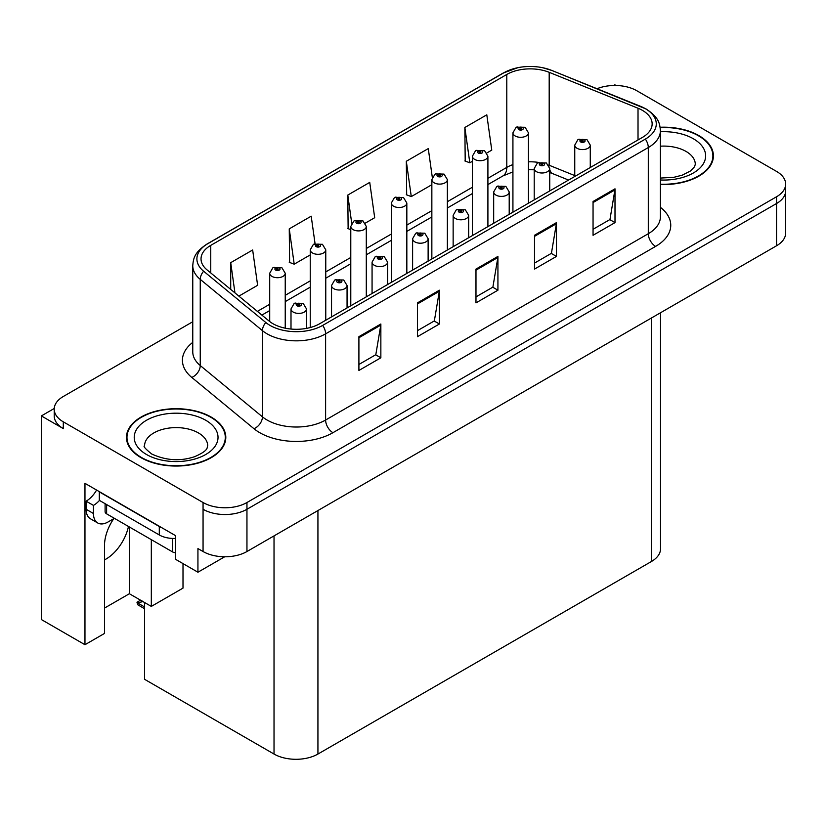 <?xml version="1.0" encoding="UTF-8"?>
<svg xmlns="http://www.w3.org/2000/svg" width="827" height="827" viewBox="0 0 827 827"><rect width="100%" height="100%" fill="white"/><g stroke="black" fill="none" stroke-linecap="round" stroke-linejoin="round"><path stroke-width="1.24" d="M113.764 518.674A33.111 19.114 120 0 0 104.491 545.572L104.491 633.441L84.964 644.719L84.964 483.34L175.541 535.638L175.541 559.3L197.932 572.222L197.932 548.57L203.06 551.526A31.044 17.925 0 0 0 246.953 551.526L776.553 245.764A31.044 17.925 0 0 0 785.65 233.09L785.65 190.851A31.044 17.925 0 0 1 776.553 203.514A31.044 17.925 0 0 0 785.65 190.851L785.65 184.09A31.044 17.925 0 0 0 776.553 171.416L636.8 90.732A31.044 17.925 0 0 0 597.042 88.716M104.491 559.879A33.111 19.114 120 0 0 105.959 559.093A33.111 19.114 120 0 0 128.474 526.468M224.696 556.778L197.932 572.222M616.022 85.491L614.854 84.809L613.675 85.491M192.763 321.744L63.297 396.495A31.044 17.925 0 0 0 54.21 409.158A31.044 17.925 0 0 0 63.297 421.832L203.06 502.527A31.044 17.925 0 0 0 246.953 502.527L246.953 509.277L776.553 203.514L246.953 509.277A31.044 17.925 0 0 1 203.06 509.277A31.044 17.925 0 0 0 246.953 509.277L246.953 551.526M54.231 408.486L41.35 415.919L41.35 619.537L84.964 644.719M41.35 415.919L63.297 428.593A31.044 17.925 0 0 1 54.21 415.919L54.21 409.158M660.525 312.751L660.525 548.828A31.044 17.925 180 0 1 651.438 561.502L317.93 754.048A31.044 17.925 180 0 1 274.026 754.048L144.518 679.277L144.518 602.48M104.491 608.093L129.374 593.734L151.32 606.408L183.005 588.111L183.005 563.611M151.32 606.408L151.32 539.659M129.374 593.734L129.374 526.985M660.411 184.483A49.672 28.676 0 0 0 713.401 155.869A49.672 28.676 0 0 0 698.856 135.587A49.672 28.676 0 0 0 660.142 127.265M211.247 417.108A49.672 28.676 0 0 0 157.12 410.885A49.672 28.676 0 0 0 126.459 437.38A49.672 28.676 0 0 0 141.004 457.662A49.672 28.676 0 0 0 195.141 463.875A49.672 28.676 0 0 0 225.802 437.38A49.672 28.676 0 0 0 211.247 417.108M126.976 440.016A49.672 28.676 0 0 0 126.81 440.76M642.434 110.373A33.111 19.114 180 0 1 652.141 123.885A33.111 19.114 180 0 1 642.434 137.406L319.76 323.698A33.111 19.114 180 0 1 269.22 321.145L207.029 269.871A33.111 19.114 180 0 1 201.033 258.903A33.111 19.114 180 0 1 210.74 245.381L506.786 74.461A33.111 19.114 180 0 1 549.19 72.321L638.02 108.223A33.111 19.114 180 0 1 642.434 110.373M645.36 108.678A37.256 21.502 0 0 0 640.387 106.269L551.568 70.357A37.256 21.502 0 0 0 542.615 67.7A37.256 21.502 0 0 0 517.774 67.7A37.256 21.502 0 0 0 503.86 72.776L207.804 243.696A37.256 21.502 0 0 0 203.638 271.235L265.829 322.52A37.256 21.502 0 0 0 322.685 325.393L645.36 139.091A37.256 21.502 0 0 0 645.36 108.678M358.908 336.672L358.908 370.465L380.854 357.791L380.854 323.998L358.908 336.672M358.908 364.469L375.809 354.711L380.771 325.125A8.28 4.776 -120 0 0 380.854 323.998M375.665 354.793L380.854 357.791M417.439 302.878L417.439 336.672L439.395 323.998L439.395 290.205L417.439 302.878M417.439 330.676L434.351 320.917L439.302 291.321A8.28 4.776 -120 0 0 439.395 290.205M434.196 321L439.395 323.998M593.052 201.488L593.052 235.292L614.999 222.618L614.999 188.814L593.052 201.488M593.052 229.286L609.954 219.527L614.906 189.941A8.28 4.776 -120 0 0 614.999 188.814M609.809 219.62L614.999 222.618M534.511 235.281L534.511 269.085L556.468 256.411L556.468 222.618L534.511 235.281M534.511 263.089L551.423 253.32L556.375 223.735A8.28 4.776 -120 0 0 556.468 222.618M551.268 253.413L556.468 256.411M475.98 269.085L475.98 302.878L497.926 290.205L497.926 256.411L475.98 269.085M475.98 296.883L492.882 287.124L497.844 257.528A8.28 4.776 -120 0 0 497.926 256.411M492.737 287.207L497.926 290.205M246.953 502.527L776.553 196.764A31.044 17.925 0 0 0 785.65 184.09M238.869 296.128L257.621 285.294L252.659 249.992L230.712 262.666L230.712 289.398M432.304 177.329L428.272 148.602L406.315 161.275L406.677 194.862M486.927 152.912L491.765 150.121L486.803 114.808L464.857 127.482L465.208 161.069M315.056 243.645L311.2 216.188L289.254 228.862L289.605 262.459M365.317 223.114L374.693 217.708L369.731 182.395L347.785 195.069L348.136 228.665M350.782 229.648L347.785 228.531M347.785 195.069L351.723 223.166M406.315 161.275L411.277 196.588L431.849 184.71M411.277 196.588L406.315 194.738M464.857 127.482L469.808 162.795L472.382 161.306M469.808 162.795L464.857 160.934M289.254 228.862L294.205 264.175L310.239 254.912M294.205 264.175L289.254 262.324M230.712 262.666L234.951 292.892M225.451 440.76A49.672 28.676 0 0 0 225.285 440.016M713.05 159.249A49.672 28.676 0 0 0 712.884 158.495M285.232 328.195L285.232 273.241A7.763 4.476 180 0 1 280.436 277.376A7.763 4.476 180 0 1 271.98 276.404A7.763 4.476 180 0 1 269.705 273.241L272.807 267.855A5.169 3.112 57.8 0 1 275.556 268.01A2.584 1.489 0 0 0 275.639 270.067A2.584 1.489 0 0 0 279.299 270.067A2.584 1.489 0 0 0 279.299 267.958A2.584 1.489 0 0 0 275.722 267.917L276.766 268.579A1.034 0.6 180 0 1 277.862 269.571A1.034 0.6 180 0 1 276.704 268.61L275.556 268.01M276.766 269.457L276.766 268.579M275.722 267.917A5.169 2.853 -117.9 0 0 273.303 267.566A5.169 2.853 -117.9 0 0 273.075 267.71M276.704 269.416L276.704 268.61M141.975 600.816L141.19 600.361L141.975 600.816M306.517 328.381L306.517 308.936A7.763 4.476 180 0 1 301.731 313.071A7.763 4.476 180 0 1 293.275 312.099A7.763 4.476 180 0 1 291.001 308.936L294.092 303.55A5.169 3.112 57.8 0 1 296.852 303.705A2.584 1.489 0 0 0 296.934 305.763A2.584 1.489 0 0 0 300.594 305.763A2.584 1.489 0 0 0 300.594 303.654A2.584 1.489 0 0 0 297.017 303.612L298.061 304.274A1.034 0.6 180 0 1 299.157 305.266A1.034 0.6 180 0 1 297.999 304.305L296.852 303.705M298.061 305.153L298.061 304.274M297.017 303.612A5.169 2.853 -117.9 0 0 294.598 303.261A5.169 2.853 -117.9 0 0 294.36 303.406M297.999 305.111L297.999 304.305M138.522 602.625L137.737 604.764L136.972 602.252L138.522 602.625L142.988 601.591M140.549 600.185L136.972 602.252M325.766 320.235L325.766 249.837A7.763 4.476 180 0 1 320.969 253.972A7.763 4.476 180 0 1 312.513 253A7.763 4.476 180 0 1 310.239 249.837L313.34 244.451A5.169 3.112 57.8 0 1 316.1 244.606A2.584 1.489 0 0 0 316.172 246.663A2.584 1.489 0 0 0 319.832 246.663A2.584 1.489 0 0 0 319.832 244.554A2.584 1.489 0 0 0 316.255 244.513L317.31 245.174A1.034 0.6 180 0 1 318.395 246.167A1.034 0.6 180 0 1 317.268 246.032L316.1 244.606M317.31 246.053L317.31 245.174M316.255 244.513A5.169 2.853 -117.9 0 0 313.836 244.161A5.169 2.853 -117.9 0 0 313.609 244.306M317.268 246.032A1.034 0.6 180 0 1 317.237 245.205M366.299 296.831L366.299 226.433A7.763 4.476 180 0 1 361.513 230.568A7.763 4.476 180 0 1 353.057 229.606A7.763 4.476 180 0 1 350.782 226.433L353.873 221.047A5.169 3.112 57.8 0 1 356.633 221.202A2.584 1.489 0 0 0 356.706 223.269A2.584 1.489 0 0 0 360.365 223.269A2.584 1.489 0 0 0 360.365 221.15A2.584 1.489 0 0 0 356.788 221.109L357.843 221.77A1.034 0.6 180 0 1 358.939 222.763A1.034 0.6 180 0 1 357.781 221.801L356.633 221.202M357.843 222.649L357.843 221.77M356.788 221.109A5.169 2.853 -117.9 0 0 354.37 220.757A5.169 2.853 -117.9 0 0 354.142 220.902M357.781 222.608L357.781 221.801M406.832 273.427L406.832 203.029A7.763 4.476 180 0 1 402.046 207.174A7.763 4.476 180 0 1 393.59 206.202A7.763 4.476 180 0 1 391.316 203.029L394.407 197.643A5.169 3.112 57.8 0 1 397.167 197.798A2.584 1.489 0 0 0 397.249 199.865A2.584 1.489 0 0 0 400.909 199.865A2.584 1.489 0 0 0 400.909 197.746A2.584 1.489 0 0 0 397.332 197.705L398.376 198.366A1.034 0.6 180 0 1 399.472 199.359A1.034 0.6 180 0 1 398.314 198.397L397.167 197.798M398.376 199.245L398.376 198.366M397.332 197.705A5.169 2.853 -117.9 0 0 394.913 197.353A5.169 2.853 -117.9 0 0 394.686 197.498M398.314 199.214L398.314 198.397M347.061 307.944L347.061 285.532A7.763 4.476 180 0 1 342.264 289.667A7.763 4.476 180 0 1 333.808 288.706A7.763 4.476 180 0 1 331.534 285.532L334.635 280.146A5.169 3.112 57.8 0 1 337.385 280.301A2.584 1.489 0 0 0 337.468 282.369A2.584 1.489 0 0 0 341.127 282.369A2.584 1.489 0 0 0 341.127 280.25A2.584 1.489 0 0 0 337.55 280.208L338.594 280.87A1.034 0.6 180 0 1 339.69 281.862A1.034 0.6 180 0 1 338.532 280.901L337.385 280.301M338.594 281.749L338.594 280.87M337.55 280.208A5.169 2.853 -117.9 0 0 335.131 279.857A5.169 2.853 -117.9 0 0 334.904 280.002M338.532 281.707L338.532 280.901M387.594 284.54L387.594 262.128A7.763 4.476 180 0 1 382.798 266.273A7.763 4.476 180 0 1 374.342 265.302A7.763 4.476 180 0 1 372.067 262.128L375.169 256.742A5.169 3.112 57.8 0 1 377.929 256.897A2.584 1.489 0 0 0 378.001 258.965A2.584 1.489 0 0 0 381.66 258.965A2.584 1.489 0 0 0 381.66 256.846A2.584 1.489 0 0 0 378.084 256.804L379.138 257.466A1.034 0.6 180 0 1 380.224 258.458A1.034 0.6 180 0 1 379.097 258.324L377.929 256.897M379.138 258.344L379.138 257.466M378.084 256.804A5.169 2.853 -117.9 0 0 375.665 256.453A5.169 2.853 -117.9 0 0 375.437 256.597M379.097 258.324A1.034 0.6 180 0 1 379.066 257.497M428.128 261.136L428.128 238.724A7.763 4.476 180 0 1 423.341 242.869A7.763 4.476 180 0 1 414.885 241.897A7.763 4.476 180 0 1 412.611 238.724L415.702 233.338A5.169 3.112 57.8 0 1 418.462 233.493A2.584 1.489 0 0 0 418.534 235.561A2.584 1.489 0 0 0 422.194 235.561A2.584 1.489 0 0 0 422.194 233.441A2.584 1.489 0 0 0 418.617 233.4L419.671 234.062A1.034 0.6 180 0 1 420.767 235.054A1.034 0.6 180 0 1 419.64 234.92L419.671 234.062M418.617 233.4A5.169 2.853 -117.9 0 0 416.198 233.049A5.169 2.853 -117.9 0 0 415.971 233.193M419.609 234.909L418.462 233.493M419.64 234.92A1.034 0.6 180 0 1 419.609 234.103M468.661 237.731L468.661 215.32A7.763 4.476 180 0 1 463.875 219.465A7.763 4.476 180 0 1 455.419 218.493A7.763 4.476 180 0 1 453.144 215.32L456.235 209.934A5.169 3.112 57.8 0 1 458.995 210.089A2.584 1.489 0 0 0 459.078 212.157A2.584 1.489 0 0 0 462.738 212.157A2.584 1.489 0 0 0 462.738 210.037A2.584 1.489 0 0 0 459.161 209.996L460.205 210.658A1.034 0.6 180 0 1 461.301 211.65A1.034 0.6 180 0 1 460.143 210.699L458.995 210.089M460.205 211.536L460.205 210.658M459.161 209.996A5.169 2.853 -117.9 0 0 456.742 209.644A5.169 2.853 -117.9 0 0 456.504 209.8M460.143 211.505L460.143 210.699M114.374 518.322L108.079 521.961A20.696 11.95 -60 0 1 97.731 522.984A20.696 11.95 -60 0 1 93.451 513.505L93.451 505.4L86.132 501.172A20.696 11.95 120 0 0 96.583 490.06M99.467 500.428A20.696 11.95 -60 0 1 93.451 505.4M97.731 522.984L90.412 518.756A20.696 11.95 -60 0 1 86.132 509.287L86.132 501.172M162.04 527.853A20.696 11.95 180 0 1 159.301 526.52L99.302 491.879A20.696 11.95 0 0 0 99.54 491.765M159.301 526.52L159.301 534.966A20.696 11.95 0 0 0 175.541 538.429M99.302 491.879L99.302 500.325L159.301 534.966M660.184 127.565A49.155 28.376 180 0 1 698.484 135.804A49.155 28.376 180 0 1 712.884 155.869A49.155 28.376 180 0 1 660.411 184.183M210.885 417.315A49.155 28.376 180 0 1 225.285 437.38A49.155 28.376 180 0 1 194.934 463.596A49.155 28.376 180 0 1 141.376 457.445A49.155 28.376 180 0 1 126.976 437.38A49.155 28.376 180 0 1 157.316 411.164A49.155 28.376 180 0 1 210.885 417.315M175.541 552.725A5.169 2.988 180 0 1 172.471 551.867L106.621 513.846A5.169 2.988 180 0 1 105.101 511.737L105.101 503.674M447.376 250.023L447.376 179.624A7.763 4.476 180 0 1 442.579 183.77A7.763 4.476 180 0 1 434.123 182.798A7.763 4.476 180 0 1 431.849 179.624L434.95 174.239A5.169 3.112 57.8 0 1 437.7 174.394A2.584 1.489 0 0 0 437.783 176.461A2.584 1.489 0 0 0 441.442 176.461A2.584 1.489 0 0 0 441.442 174.342A2.584 1.489 0 0 0 437.865 174.301L438.91 174.962A1.034 0.6 180 0 1 440.005 175.955A1.034 0.6 180 0 1 438.848 175.004L437.7 174.394M438.91 175.841L438.91 174.962M437.865 174.301A5.169 2.853 -117.9 0 0 435.447 173.949A5.169 2.853 -117.9 0 0 435.219 174.094M438.848 175.81L438.848 175.004M487.909 226.619L487.909 156.22A7.763 4.476 180 0 1 483.113 160.366A7.763 4.476 180 0 1 474.657 159.394A7.763 4.476 180 0 1 472.382 156.22L475.484 150.834A5.169 3.112 57.8 0 1 478.244 150.99A2.584 1.489 0 0 0 478.316 153.057A2.584 1.489 0 0 0 481.976 153.057A2.584 1.489 0 0 0 481.976 150.938A2.584 1.489 0 0 0 478.399 150.896L479.453 151.558A1.034 0.6 180 0 1 480.539 152.55A1.034 0.6 180 0 1 479.412 152.426L478.244 150.99M479.453 152.437L479.453 151.558M478.399 150.896A5.169 2.853 -117.9 0 0 475.98 150.545A5.169 2.853 -117.9 0 0 475.752 150.7M479.412 152.426A1.034 0.6 180 0 1 479.381 151.599M528.443 203.215L528.443 132.816A7.763 4.476 180 0 1 523.656 136.962A7.763 4.476 180 0 1 515.2 135.99A7.763 4.476 180 0 1 512.926 132.816L516.017 127.43A5.169 3.112 57.8 0 1 518.777 127.585A2.584 1.489 0 0 0 518.849 129.653A2.584 1.489 0 0 0 522.509 129.653A2.584 1.489 0 0 0 522.509 127.544A2.584 1.489 0 0 0 518.932 127.492L519.987 128.154A1.034 0.6 180 0 1 521.082 129.146A1.034 0.6 180 0 1 519.956 129.022L519.987 128.154M518.932 127.492A5.169 2.853 -117.9 0 0 516.513 127.141A5.169 2.853 -117.9 0 0 516.286 127.296M519.925 129.002L518.777 127.585M519.956 129.022A1.034 0.6 180 0 1 519.925 128.195M509.205 214.327L509.205 191.916A7.763 4.476 180 0 1 504.408 196.061A7.763 4.476 180 0 1 495.952 195.089A7.763 4.476 180 0 1 493.678 191.916L496.779 186.53A5.169 3.112 57.8 0 1 499.529 186.685A2.584 1.489 0 0 0 499.611 188.752A2.584 1.489 0 0 0 503.271 188.752A2.584 1.489 0 0 0 503.271 186.644A2.584 1.489 0 0 0 499.694 186.592L500.738 187.253A1.034 0.6 180 0 1 501.834 188.246A1.034 0.6 180 0 1 500.676 187.295L499.529 186.685M500.738 188.132L500.738 187.253M499.694 186.592A5.169 2.853 -117.9 0 0 497.275 186.24A5.169 2.853 -117.9 0 0 497.048 186.395M500.676 188.101L500.676 187.295M549.738 190.923L549.738 168.512A7.763 4.476 180 0 1 544.941 172.657A7.763 4.476 180 0 1 536.485 171.685A7.763 4.476 180 0 1 534.211 168.512L537.312 163.126A5.169 3.112 57.8 0 1 540.072 163.281A2.584 1.489 0 0 0 540.145 165.348A2.584 1.489 0 0 0 543.804 165.348A2.584 1.489 0 0 0 543.804 163.239A2.584 1.489 0 0 0 540.227 163.188L541.282 163.849A1.034 0.6 180 0 1 542.367 164.842A1.034 0.6 180 0 1 541.209 163.891L540.072 163.281M541.282 164.728L541.282 163.849M540.227 163.188A5.169 2.853 -117.9 0 0 537.808 162.847A5.169 2.853 -117.9 0 0 537.581 162.991M541.209 164.697L541.209 163.891M590.271 167.519L590.271 145.118A7.763 4.476 180 0 1 585.485 149.253A7.763 4.476 180 0 1 577.029 148.281A7.763 4.476 180 0 1 574.755 145.118L577.846 139.722A5.169 3.112 57.8 0 1 580.606 139.877A2.584 1.489 0 0 0 580.678 141.944A2.584 1.489 0 0 0 584.338 141.944A2.584 1.489 0 0 0 584.338 139.835A2.584 1.489 0 0 0 580.761 139.784L581.815 140.445A1.034 0.6 180 0 1 582.911 141.438A1.034 0.6 180 0 1 581.784 141.314L581.815 140.445M580.761 139.784A5.169 2.853 -117.9 0 0 578.342 139.443A5.169 2.853 -117.9 0 0 578.114 139.587M581.753 141.293L580.606 139.877M581.784 141.314A1.034 0.6 180 0 1 581.753 140.487M776.553 245.764L776.553 196.764M203.06 551.526L203.06 502.527M317.93 754.048L317.93 510.548M651.438 561.502L651.438 318.002M274.026 754.048L274.026 535.896M660.411 207.35A51.739 29.875 180 0 1 655.604 246.394L332.93 432.697A10.348 5.975 60 0 1 325.611 420.023L648.296 233.721A41.391 23.9 0 0 0 660.411 216.829L660.411 130.645A41.391 23.9 180 0 1 648.296 147.547A10.348 5.975 -120 0 0 645.36 139.091M332.93 432.697A51.739 29.875 180 0 1 259.761 432.697A51.739 29.875 180 0 1 253.961 428.706L191.771 377.422A51.739 29.875 180 0 1 192.763 342.368M267.08 420.023A41.391 23.9 0 0 0 325.611 420.023L325.611 333.839A41.391 23.9 180 0 1 262.438 330.645L200.248 279.371A41.391 23.9 180 0 1 192.763 265.663L192.763 351.837A41.391 23.9 0 0 0 200.248 365.544L262.438 416.829A41.391 23.9 0 0 0 267.08 420.023M641.039 106.538A10.348 4.848 112 0 0 640.708 106.373A10.348 4.848 112 0 0 640.387 106.269M517.774 67.7L503.074 73.107A10.348 5.975 60 0 1 503.86 72.776M207.804 243.696A10.348 5.975 -120 0 0 207.029 244.027C194.324 252.4 193.373 258.469 192.763 265.663M203.638 271.235A10.348 6.926 129.5 0 0 200.248 279.371L200.248 365.544A10.348 6.926 -50.5 0 1 191.771 377.422M552.178 70.615A10.348 4.848 112 0 0 551.878 70.46A10.348 4.848 112 0 0 551.568 70.357M265.829 322.52A10.348 6.926 129.5 0 0 262.438 330.645L262.438 416.829A10.348 6.926 -50.5 0 1 253.961 428.706M322.685 325.393A10.348 5.975 60 0 1 325.611 333.839L648.296 147.547L648.296 233.721A10.348 5.975 60 0 0 655.604 246.394M63.297 421.832L63.297 428.593M210.74 245.381L210.74 272.92M638.02 108.223L638.02 139.959M549.19 72.321L549.19 165.255A33.111 19.114 0 0 0 548.652 165.038M574.755 175.593L549.19 165.255A18.628 8.725 -68 0 0 549.2 166.031M538.697 162.443A33.111 19.114 0 0 0 528.443 161.823M512.926 164.604A33.111 19.114 0 0 0 506.786 167.395L487.909 178.301M506.786 74.461L506.786 167.395A18.628 10.751 60 0 1 502.93 175.924L487.909 184.597M472.382 187.253L447.376 201.695M431.849 210.658L406.832 225.099M391.316 234.062L366.299 248.503M350.782 257.466L325.766 271.907M310.239 280.87L285.232 295.311M269.705 304.274L257.383 311.386M568.573 180.059L552.891 173.722A18.628 8.725 -68 0 1 549.738 169.607M475.98 270.15L497.844 257.528M534.511 236.357L556.375 223.735M593.052 202.563L614.906 189.941M417.439 303.943L439.302 291.321M358.908 337.747L380.771 325.125M144.518 606.935L138.522 603.462M93.451 513.505L86.132 509.287M660.411 178.074L673.85 177.319L682.296 175.148L690.483 170.982L694.546 166.754L695.29 164.315A31.56 18.225 0 0 0 686.048 151.434A31.56 18.225 0 0 0 660.411 146.193M660.411 131.751A41.908 24.2 180 0 1 693.367 138.76A41.908 24.2 180 0 1 701.782 166.01A41.908 24.2 180 0 1 660.411 179.986M207.691 445.836A31.56 18.225 0 0 0 198.449 432.945A31.56 18.225 0 0 0 164.046 428.996A31.56 18.225 0 0 0 144.57 445.836C142.937 446.084 145.304 448.803 151.672 453.982C166.031 460.598 180.369 461.487 194.696 456.659C209.717 450.074 206.585 447.376 207.691 445.836M205.758 420.271A41.908 24.2 180 0 1 205.758 454.488A41.908 24.2 180 0 1 146.493 454.488A41.908 24.2 180 0 1 146.493 420.271A41.908 24.2 180 0 1 205.758 420.271M172.471 551.867L172.471 538.439M106.621 513.846L106.621 504.553M660.411 130.645C659.729 123.533 659.14 117.672 646.145 109.009L551.878 70.46L542.615 67.7M503.074 73.107L207.029 244.027M552.891 173.722L549.738 172.574M534.211 169.783L528.443 169.69M512.926 171.902L502.93 175.924M472.382 193.559L447.376 208.001M431.849 216.963L406.832 231.405M391.316 240.368L366.299 254.809M350.782 263.772L325.766 278.213M310.239 287.165L285.232 301.617M269.705 310.57L261.88 315.097M285.232 273.241L281.883 267.7L273.303 267.566M269.705 321.538L269.705 273.241M306.517 308.936L303.178 303.395L294.598 303.261M291.001 329.053L291.001 308.936M144.518 608.682L137.737 604.764M325.766 249.837L322.416 244.296L313.836 244.161M310.239 327.533L310.239 249.837M366.299 226.433L362.96 220.892L354.37 220.757M350.782 305.794L350.782 226.433M406.832 203.029L403.493 197.498L394.913 197.353M391.316 282.389L391.316 203.029M347.061 285.532L343.712 279.991L335.131 279.857M331.534 316.906L331.534 285.532M387.594 262.128L384.245 256.597L375.665 256.453M372.067 293.502L372.067 262.128M428.128 238.724L424.789 233.193L416.198 233.049M412.611 270.098L412.611 238.724M468.661 215.32L465.322 209.789L456.742 209.644M453.144 246.694L453.144 215.32M712.884 155.869L712.884 159.993M225.285 437.38L225.285 441.515M126.976 437.38L126.976 441.515M447.376 179.624L444.027 174.094L435.447 173.949M431.849 258.985L431.849 179.624M487.909 156.22L484.56 150.69L475.98 150.545M472.382 235.581L472.382 156.22M528.443 132.816L525.104 127.286L516.513 127.141M512.926 212.177L512.926 132.816M509.205 191.916L505.855 186.385L497.275 186.24M493.678 223.29L493.678 191.916M549.738 168.512L546.389 162.981L537.808 162.847M534.211 199.886L534.211 168.512M590.271 145.118L586.932 139.577L578.342 139.443M574.755 176.482L574.755 145.118"/></g></svg>
